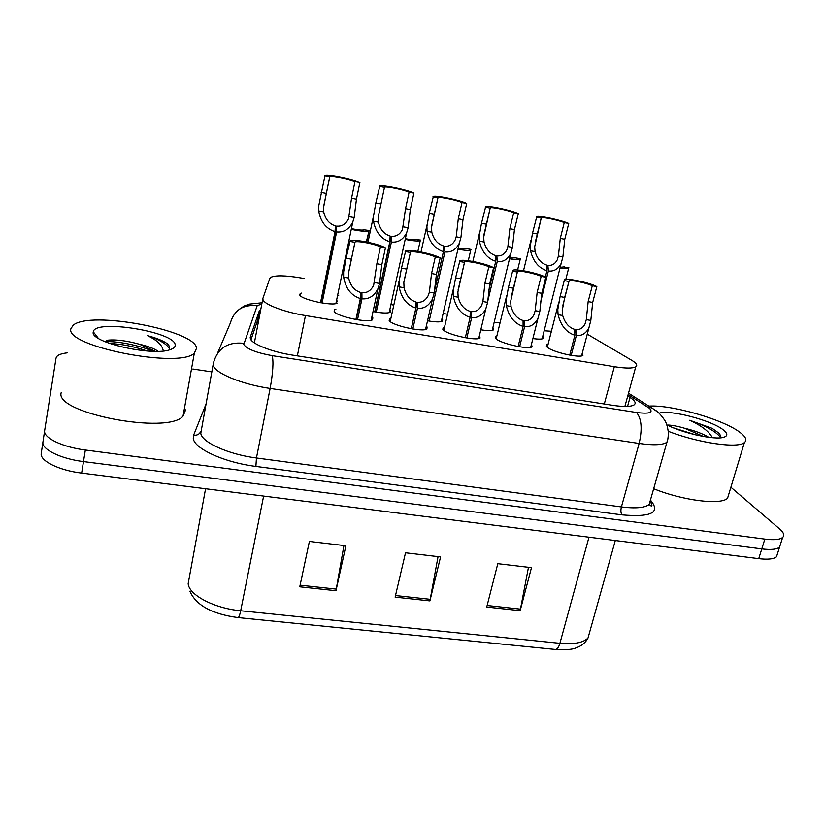 <?xml version="1.0" encoding="UTF-8"?>
<svg xmlns="http://www.w3.org/2000/svg" width="825" height="825" viewBox="0 0 825 825"><rect width="100%" height="100%" fill="white"/><g stroke="black" fill="none" stroke-linecap="round" stroke-linejoin="round"><path stroke-width="1.24" d="M389.833 309.612L390.72 310.448L390.472 312.201C387.75 313.438 381.944 313.222 373.034 311.551M441.942 318.636L442.633 319.254L442.561 321.152C440.282 322.245 435.27 322.121 427.536 320.781M492.927 327.463L493.525 329.897C491.628 330.856 487.389 330.815 480.81 329.783M542.809 336.095L543.407 338.446C541.839 339.271 538.343 339.312 532.909 338.559M337.167 303.084C332.877 306.405 301.3 299.609 299.733 295.01L300.218 293.525L301.352 293.081M336.621 300.434L337.538 301.311M426.298 326.236L427.082 326.978L426.907 328.989C422.833 332.351 392.102 325.545 389.276 320.647L389.565 318.77L390.916 318.275M479.48 335.342L480.078 338.002C476.221 341.22 446.583 334.537 443.097 329.66L443.2 327.638L444.541 327.154M531.486 344.242L532.063 346.809C528.413 349.882 499.795 343.313 495.701 338.467L495.577 336.311L496.908 335.837M582.347 352.935L582.914 355.42C579.449 358.349 551.76 351.904 547.109 347.077L546.748 344.778L548.078 344.324M371.879 316.924L372.879 317.903L372.518 319.77C368.228 323.276 336.28 316.336 334.177 311.417L334.63 309.695L335.899 309.21M304.26 278.53L300.135 277.819C285.233 275.364 275.457 275.199 270.827 277.303L269.806 278.407L262.897 298.361L263.01 299.846C264.557 304.611 285.037 312.283 305.467 315.552L614.347 366.692C625.474 368.445 632.6 368.497 635.735 366.847C637.89 365.362 636.488 363.134 631.548 360.185L587.266 334.146M393.803 305.095L390.937 304.58M447.532 314.201L443.118 313.531M500.043 322.946L494.185 322.255M551.399 331.248L544.16 330.773M338.714 295.649L337.652 295.433M780.605 543.861L779.563 547.14C776.799 549.398 770.87 549.986 761.795 548.893L83.49 461.577C60.689 458.824 41.198 449.202 42.952 441.952C41.198 449.202 60.689 458.824 83.49 461.577L761.795 548.893C770.87 549.986 776.799 549.398 779.563 547.14L780.605 543.861M528.474 567.291L520.163 610.665L531.475 567.652L497.805 563.671L486.74 607.045L520.163 610.665M343.942 545.511L335.981 590.731L345.902 545.748L309.396 541.437L299.764 586.812L335.981 590.731M438.054 556.617L429.907 600.899L440.56 556.916L405.518 552.781L395.134 597.135L429.907 600.899M777.573 553.42L776.511 556.772C773.726 559.092 767.807 559.721 758.742 558.649L81.654 473.086C58.905 470.394 39.476 460.69 41.25 453.286L42.941 442.014M260.752 309.602L259.205 311.138L250.315 337.002L250.367 338.662C251.728 343.994 272.064 352.017 292.524 355.111L612.82 405.333C623.834 406.962 630.929 406.808 634.105 404.879C636.333 403.136 634.972 400.661 630.022 397.444L627.753 396M730.898 487.245L779.677 529.011C783.781 532.589 784.771 535.415 782.626 537.467C779.873 539.674 773.953 540.21 764.857 539.096L85.336 450.007C62.483 447.181 42.921 437.662 44.653 430.567L56.048 357.978L57.162 356.08C58.957 354.502 62.308 353.42 67.237 352.853M192.844 369.022L211.808 371.879M625.051 405.848L625.989 406.457M250.975 339.807L257.287 321.173L258.833 319.584M355.905 319.522L360.35 298.537C351.213 295.639 345.644 288.502 343.633 277.148L343.633 271.91L346.088 258.225L350.182 240.787C353.832 238.734 379.562 243.942 385.44 247.892L381.841 264.639L379.552 283.439L377.953 288.698C374.261 296.02 368.93 299.392 361.958 298.815L357.503 319.791M356.204 319.574L361.907 292.7C367.073 293.112 370.992 290.637 373.663 285.275L376.87 263.742L380.459 246.984C375.499 244.076 357.576 240.56 355.008 242.003L348.501 273.209M355.008 242.003L348.542 272.776L348.666 278.025C350.439 285.759 354.461 290.575 360.731 292.493L360.35 298.537M361.907 292.7L361.958 298.815M385.44 247.892L380.459 246.984M354.637 242.261L349.583 241.333M320.523 302.723L335.022 231.65C326.019 228.711 320.585 221.801 318.708 210.922L318.749 205.879L325.009 175.333C328.433 173.993 354.327 179.376 359.896 182.572L356.452 199.227L354.162 217.594L352.801 221.987C349.15 229.298 343.757 232.619 336.61 231.949L322.09 302.992M320.977 302.806L336.621 226.112C341.911 226.586 345.881 224.142 348.521 218.8L351.543 198.289L354.977 181.603C350.233 179.221 332.176 175.55 329.783 176.488L323.503 207.766M329.783 176.488L323.586 206.797L323.678 211.85C325.349 219.264 329.278 223.946 335.455 225.895L335.022 231.65M336.621 226.112L336.61 231.949M359.896 182.572L354.977 181.603M329.495 176.622L324.503 175.642M366.702 241.983L369.126 230.484L366.331 241.911M351.337 229.371C360.226 231.186 365.991 231.722 368.631 230.969M369.126 230.484L364.124 229.824C362.185 230.371 357.978 229.989 351.491 228.659M196.577 348.202L194.329 353.162C179.675 368.868 64.494 346.304 70.909 328.711L73.208 325.205C90.152 310.303 195.422 330.258 196.577 348.202M184.542 407.787L185.429 410.334L183.047 416.14C168.011 434.806 54.367 413.222 61.174 392.69M155.224 351.306L139.538 344.252C125.802 340.488 114.706 339.188 106.239 340.354M93.235 332.176L93.287 331.815C94.669 318.77 175.086 331.867 175.178 344.881C175.447 346.851 173.817 348.418 170.301 349.594C152.903 356.544 90.152 342.375 93.235 332.176M169.61 349.81L169.383 346.211L167.516 343.86C163.298 340.818 156.637 338.085 147.531 335.651C156.667 340.024 161.834 344.726 163.03 349.759M139.538 344.252C147.984 346.201 154.172 348.542 158.101 351.275M152.945 351.275C139.229 345.232 116.5 340.88 104.95 341.674M147.273 350.996C134.001 346.469 121.492 343.973 109.746 343.52M169.837 349.253C167.176 344.272 159.741 339.735 147.531 335.651M648.904 406.106C671.437 404.539 723.711 419.523 740.18 432.527C745.841 436.848 747.233 440.199 744.387 442.592C737.973 448.718 698.074 442.942 668.322 431.31M729.001 493.525L727.578 498.218C720.957 505.354 682.77 500.61 653.678 488.73M703.488 436.487L684.606 428.257C677.964 426.298 672.499 425.226 668.198 425.05M659.495 413.077C670.653 409.602 711.748 420.399 723.319 429.907C727.784 433.455 727.939 435.899 723.783 437.25C715.089 440.282 683.213 433.362 666.899 424.885M720.926 437.766L720.689 435.652L718.709 433.053L712.14 428.319L689.648 420.286C701.456 425.638 708.974 431.372 712.222 437.477L712.305 437.683M684.606 428.257C694.619 430.619 702.653 433.63 708.706 437.291M695.918 434.93L673.427 427.835M718.616 432.96L712.14 428.319M720.823 437.776C716.203 431.578 705.818 425.741 689.648 420.286M411.252 328.742L415.893 308.045C406.942 305.188 401.363 298.124 399.145 286.863L399.063 281.676L401.486 268.156L405.714 250.841C409.169 248.882 433.816 253.956 440.148 257.905L436.404 274.416L434.218 293.009L432.506 298.918C428.99 305.755 423.978 308.89 417.46 308.313L412.82 329M411.335 328.752L417.275 302.249C422.091 302.651 425.782 300.352 428.33 295.35L429.371 292.163L431.547 273.539L435.28 257.008C430.052 254.11 412.892 250.697 410.468 252.079L403.92 281.738M410.468 252.079L403.848 282.521L404.064 287.729C405.962 295.391 409.984 300.166 416.13 302.053L415.893 308.045M417.275 302.249L417.46 308.313M440.148 257.905L435.28 257.008M410.066 252.398L405.137 251.501M465.31 337.734L470.126 317.326C461.361 314.521 455.771 307.529 453.368 296.361L453.203 291.215L455.586 277.85L459.907 260.669C463.176 258.803 486.853 263.732 493.587 267.682L489.71 283.965L487.627 302.363L485.812 308.859C482.47 315.243 477.757 318.151 471.663 317.584L466.837 338.002M470.137 316.687L471.343 311.572C475.86 311.974 479.325 309.839 481.738 305.157L482.893 301.527L484.956 283.109L488.833 266.805C483.357 263.928 466.898 260.597 464.599 261.907L458.092 289.946M464.599 261.907L457.875 292.04L458.164 297.196C460.185 304.796 464.207 309.519 470.229 311.376L470.126 317.326M471.343 311.572L471.663 317.584M493.587 267.682L488.833 266.805M464.207 262.298L459.381 261.422M518.121 346.531L523.112 326.391C514.511 323.627 508.922 316.707 506.333 305.632L506.096 300.537L508.448 287.317L512.83 270.27C515.914 268.476 538.704 273.302 545.799 277.231L541.788 293.298L539.818 311.499L537.921 318.532C534.755 324.493 530.32 327.205 524.607 326.648L519.616 346.789M523.102 324.988L524.174 320.677C528.392 321.069 531.651 319.089 533.95 314.727L535.188 310.685L537.147 292.463L541.148 276.375C535.456 273.508 519.637 270.26 517.471 271.518L511.057 297.804M517.471 271.518L510.665 301.342L511.026 306.457C513.16 313.985 517.172 318.667 523.071 320.492L523.112 326.391M524.174 320.677L524.607 326.648M545.799 277.231L541.148 276.375M517.089 271.972L512.377 271.116M569.735 355.121L574.881 335.249C566.455 332.527 560.856 325.679 558.092 314.696L557.783 309.643L560.103 296.577L564.506 279.644C567.425 277.942 589.401 282.645 596.836 286.564L592.69 302.414L590.824 320.42L588.885 327.968C585.874 333.527 581.697 336.043 576.345 335.507L571.189 355.369M574.829 333.29L575.788 329.577C579.748 329.969 582.811 328.123 584.997 324.05L586.297 319.636L588.153 301.599L592.288 285.728C586.389 282.882 571.158 279.706 569.106 280.912L562.898 305.26M569.106 280.912L564.692 297.402L562.248 310.427L562.681 315.501C564.919 322.967 568.93 327.597 574.716 329.392L574.881 335.249M575.788 329.577L576.345 335.507M596.836 286.564L592.288 285.728M568.765 281.428L564.166 280.582M405.199 239.394C413.005 240.921 418.017 241.333 420.245 240.653L420.709 240.085L415.79 239.498C414.253 239.982 410.778 239.714 405.353 238.693M457.937 249.191C464.63 250.418 468.909 250.728 470.745 250.119L471.178 249.47L466.682 248.634L458.102 248.49M509.52 258.761C515.12 259.71 518.678 259.916 520.193 259.38L520.544 258.648L516.099 258.008M516.141 257.833L509.695 258.029M559.979 268.094L568.59 268.455L568.858 267.64L564.475 267.135M564.558 266.836L560.185 267.31M374.725 311.871L389.843 241.766C381.026 238.868 375.581 232.021 373.508 221.234L373.467 216.233L375.839 202.96L379.84 186.007C383.078 184.718 407.89 189.936 413.913 193.153L410.324 209.581L408.138 227.752L406.653 232.763C403.167 239.621 398.083 242.715 391.401 242.045L376.252 312.139M374.952 311.912L391.277 236.259C396.227 236.723 399.96 234.455 402.487 229.443L405.529 208.663L409.107 192.215C404.085 189.812 386.812 186.254 384.532 187.162L378.201 217.006M384.532 187.162L378.19 217.13L378.355 222.142C380.16 229.494 384.089 234.125 390.142 236.043L389.843 241.766M391.277 236.259L391.401 242.045M413.913 193.153L409.107 192.215M384.213 187.337L379.335 186.378M434.486 290.885L443.407 251.646C434.765 248.789 429.309 242.014 427.051 231.309L426.927 226.349L429.268 213.221L433.383 196.422C436.435 195.185 460.278 200.258 466.702 203.486L462.98 219.697L460.897 237.672L459.298 243.272C455.978 249.686 451.192 252.563 444.923 251.924L429.186 321.069M434.466 291.081L444.675 246.17C449.316 246.634 452.832 244.52 455.235 239.817L456.215 236.796L458.287 218.8L462 202.568C456.73 200.166 440.158 196.721 438.013 197.588L431.671 225.947M438.013 197.588L431.547 227.226L431.795 232.196C433.702 239.487 437.632 244.076 443.572 245.963L443.407 251.646M444.675 246.17L444.923 251.924M466.702 203.486L462 202.568M437.673 197.804L432.908 196.876M488.431 291.978L495.753 261.298C487.276 258.493 481.821 251.78 479.377 241.148L479.181 236.239L481.501 223.266L485.688 206.611C488.565 205.425 511.5 210.344 518.306 213.593L514.449 229.587L512.469 247.376L510.778 253.512C507.633 259.514 503.116 262.195 497.238 261.566L487.761 301.197M495.763 260.504L496.867 255.853C501.218 256.307 504.529 254.337 506.818 249.944L507.891 246.52L509.86 228.711L513.707 212.695C508.21 210.292 492.288 206.941 490.256 207.776L483.966 234.558M490.256 207.776L483.698 237.095L484.017 242.024C486.038 249.253 489.968 253.801 495.784 255.657L495.753 261.298M496.867 255.853L497.238 261.566M518.306 213.593L513.707 212.695M489.926 208.034L485.275 207.127M545.356 277.004L546.923 270.734C538.612 267.97 533.146 261.319 530.537 250.779L530.269 245.902L532.558 233.073L536.786 216.562C539.509 215.428 561.619 220.213 568.755 223.482L564.774 239.26L562.898 256.864L561.144 263.495C558.143 269.115 553.884 271.611 548.377 270.992L540.334 303.105M546.903 269.28L547.893 265.33C551.966 265.774 555.101 263.938 557.277 259.823L558.412 256.018L560.288 238.404L564.259 222.595C558.556 220.182 543.232 216.934 541.313 217.728L535.136 242.818M541.313 217.728L534.683 246.737L535.074 251.625C537.199 258.803 541.118 263.309 546.831 265.134L546.923 270.734M547.893 265.33L548.377 270.992M568.755 223.482L564.259 222.595M541.004 218.047L536.456 217.15M254.378 342.86L262.804 298.856M258.4 321.843L256.874 322.379M297.351 355.864L305.467 315.552M604.302 403.992L614.347 366.692M205.569 488.751L188.182 583.584C188.739 594.908 214.108 608.334 240.683 610.768C239.714 615.368 238.827 617.636 238.013 617.585C212.035 614.078 195.999 605.282 189.894 591.205M238.157 617.595L555.204 649.44C557.081 649.595 558.649 647.553 559.917 643.304C574.004 644.531 583.378 642.747 588.029 637.962L589.834 631.527M263.629 496.083L240.683 610.768L559.917 643.304L588.978 537.199M758.742 558.649L764.857 539.096M81.654 473.086L85.336 450.007M430.248 599.321L395.505 595.547M336.301 589.122L300.114 585.193M520.513 609.118L487.132 605.498M261.845 303.878L257.173 305.735L243.767 344.448C246.757 348.985 256.235 352.718 272.209 355.657L636.529 412.49C649.357 414.088 653.678 412.696 649.481 408.313L628.134 394.608M668.064 437.951L666.93 442.282C662.733 445.067 653.462 445.459 639.138 443.448L270.136 388.441C241.88 384.419 214.376 372.952 213.304 365.176L213.489 362.752C217.79 348.15 227.875 341.663 243.757 343.303M650.812 500.548C660.773 512.624 651.162 517.409 622.009 514.872L255.884 466.414L256.451 457.978L270.136 388.441C272.972 372.591 273.663 361.659 272.209 355.657M657.422 411.819L651.967 408.035L647.615 406.972M255.884 466.414C224.338 462.495 194.009 448.604 193.287 438.374L193.638 435.157L205.786 404.683M213.19 364.351L200.795 433.269C201.609 442.262 228.525 454.451 256.451 457.978L621.411 506.932C635.601 508.674 644.861 507.86 649.192 504.457L650.595 499.537M44.653 430.567L42.952 441.952M217.542 353.203L230.35 323.049C234.207 310.025 243.138 304.26 257.173 305.735M636.529 412.49C641.592 418.615 642.469 428.928 639.138 443.448L621.411 506.932C620.596 510.448 620.792 513.098 622.009 514.872M200.784 431.413C199.413 434.332 197.031 435.579 193.638 435.157M250.202 337.631L250.315 337.002M257.287 321.173L259.205 311.138M627.557 406.405L630.022 397.444M351.12 259.132L346.088 258.225M348.666 278.025L343.633 277.148M379.552 283.439L374.581 282.562M381.841 264.639L376.87 263.742M326.133 193.401L321.152 192.452M323.678 211.85L318.708 210.922M354.162 217.594L349.253 216.666M356.452 199.227L351.543 198.289M406.405 269.032L401.486 268.156M404.064 287.729L399.145 286.863M434.218 293.009L429.371 292.163M436.404 274.416L431.547 273.539M460.391 278.706L455.586 277.85M458.164 297.196L453.368 296.361M487.627 302.363L482.893 301.527M489.71 283.965L484.956 283.109M513.15 288.162L508.448 287.317M511.026 306.457L506.333 305.632M539.818 311.499L535.188 310.685M541.788 293.298L537.147 292.463M564.692 297.402L560.103 296.577M562.681 315.501L558.092 314.696M590.824 320.42L586.297 319.636M592.69 302.414L588.153 301.599M380.696 203.888L375.839 202.96M378.355 222.142L373.508 221.234M408.138 227.752L403.353 226.844M410.324 209.581L405.529 208.663M434.022 214.139L429.268 213.221M431.795 232.196L427.051 231.309M460.897 237.672L456.215 236.796M462.98 219.697L458.287 218.8M486.142 224.153L481.501 223.266M484.017 242.024L479.377 241.148M512.469 247.376L507.891 246.52M514.449 229.587L509.86 228.711M537.096 233.939L532.558 233.073M535.074 251.625L530.537 250.779M562.898 256.864L558.412 256.018M564.774 239.26L560.288 238.404M300.218 293.525L299.877 295.226M389.565 318.77L389.183 320.512M443.2 327.638L442.819 329.288M495.577 336.311L495.206 337.858M546.748 344.778L546.377 346.242M334.63 309.695L334.249 311.53M258.576 320.915L257.173 321.502M624.886 406.457L635.735 366.847M615.316 540.53L588.029 637.962C585.647 642.613 581.666 645.913 576.087 647.852C572.612 649.502 565.764 650.038 555.534 649.471M776.511 556.772L782.626 537.467M650.141 501.157C652.214 504.952 652.493 506.54 650.987 505.9L649.192 504.457L666.93 442.282C667.755 440.663 668.25 437.436 668.405 432.589C667.074 423.029 665.156 421.286 664.764 420.327C661.176 415.109 657.989 411.706 655.205 410.128L628.516 393.205M262.061 302.765L249.346 304.105C243.509 306.405 246.159 304.58 239.745 308.993M258.308 319.904L260.226 309.922M377.953 288.698L371.157 320.275M352.801 221.987L335.909 303.538M194.329 353.162L183.047 416.14M98.319 338.302L93.287 331.815M744.387 442.592L727.578 498.218M399.156 280.737L390.194 321.544M432.506 298.918L425.556 329.495M453.482 288.472L443.809 330.32M485.812 308.859L478.727 338.498M506.653 295.69L496.165 338.889M537.921 318.532L530.722 347.284M558.834 301.991L547.326 347.273M588.885 327.968L581.573 355.874M420.245 240.653L417.863 251.367M470.745 250.119L468.28 260.721M520.193 259.38L517.605 270.002M568.59 268.455L565.816 279.376M373.467 216.191L367.971 242.241M406.653 232.763L389.163 312.675M427.082 224.73L421.018 251.945M459.298 243.272L441.262 321.616M479.542 232.856L472.859 261.442M510.778 253.512L492.226 330.351M530.939 240.415L523.504 270.744M561.144 263.495L542.107 338.889"/></g></svg>
